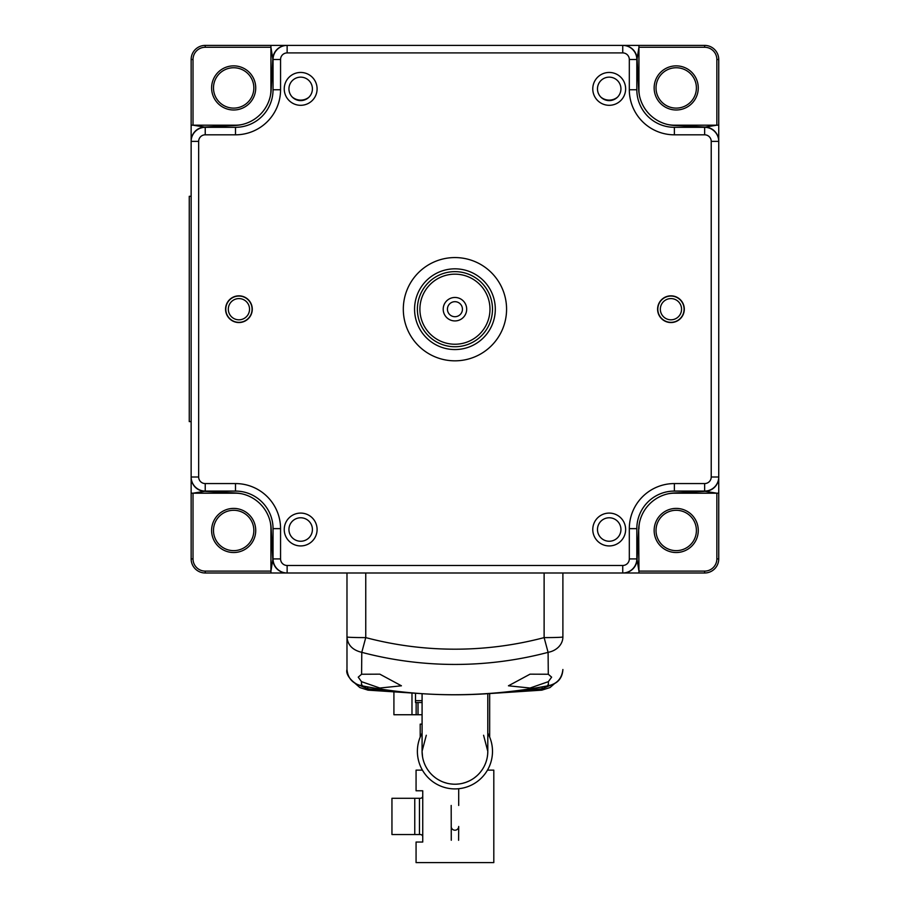 <?xml version="1.0" encoding="UTF-8"?>
<svg xmlns="http://www.w3.org/2000/svg" width="908" height="908" viewBox="0 0 908 908"><rect width="100%" height="100%" fill="white"/><g stroke="black" fill="none" stroke-linecap="round" stroke-linejoin="round"><path stroke-width="1.36" d="M222.971 127.313A294.771 294.771 0 0 1 223.97 126.042L235.637 125.429A37.546 37.546 0 0 0 271.174 89.892L272.809 58.748A14.085 14.085 0 0 1 286.86 45.4L623.013 45.4A14.085 14.085 0 0 1 637.075 58.748L638.71 89.892A37.546 37.546 0 0 0 674.235 125.429L685.903 126.042A294.771 294.771 0 0 1 686.902 127.313M636.826 77.225A294.771 294.771 0 0 1 638.097 78.224M686.902 491.08A294.771 294.771 0 0 1 685.903 492.352L674.235 492.965A37.546 37.546 0 0 0 638.71 528.501L638.097 540.158A294.771 294.771 0 0 1 636.826 541.157M273.047 541.157A294.771 294.771 0 0 1 271.787 540.158L271.174 528.501A37.546 37.546 0 0 0 235.637 492.965L223.97 492.352A294.771 294.771 0 0 1 222.971 491.08M271.787 78.224A294.771 294.771 0 0 1 273.047 77.225M638.097 540.158L637.075 559.646A14.085 14.085 0 0 1 623.013 572.993L286.86 572.993A14.085 14.085 0 0 1 272.809 559.646L271.787 540.158M223.97 492.352L204.493 491.33A14.085 14.085 0 0 1 191.145 477.267L191.145 141.126A14.085 14.085 0 0 1 204.493 127.063L223.97 126.042M685.903 126.042L705.391 127.063A14.085 14.085 0 0 1 718.739 141.126L718.739 477.267A14.085 14.085 0 0 1 705.391 491.33L685.903 492.352M487.8 693.757L487.8 751.359A32.858 32.858 0 0 1 454.942 784.217A32.858 32.858 0 0 0 456.372 784.183L459.505 783.899A32.858 32.858 0 0 0 462.637 783.298L465.554 782.446A32.858 32.858 0 0 0 465.736 782.39L468.8 781.141A32.858 32.858 0 0 0 474.566 777.713L476.938 775.761A32.858 32.858 0 0 0 477.824 774.933L478.754 773.991A32.858 32.858 0 0 0 478.913 773.82L479.923 772.697A32.858 32.858 0 0 0 480.536 771.948L481.864 770.177A32.858 32.858 0 0 0 482.977 768.497L483.919 766.851A32.858 32.858 0 0 0 484.759 765.149L485.53 763.344A32.858 32.858 0 0 0 486.234 761.347L486.858 759.167A32.858 32.858 0 0 0 487.346 756.795L487.675 754.207A32.858 32.858 0 0 0 487.675 754.173L487.8 751.359L483.578 735.253M426.306 735.253L422.084 751.177M422.084 751.529L422.56 756.909M423.049 759.27L423.661 761.426M424.365 763.401L425.148 765.206M425.988 766.885L426.919 768.52M426.964 768.588L428.009 770.177M428.031 770.2L429.314 771.913M430.903 773.764L432.401 775.262M432.821 775.659L435.136 777.566M437.838 779.416L440.8 781.016M443.876 782.299L446.986 783.241M450.107 783.854L453.24 784.171M482.137 769.791L482.647 769.008M487.8 733.176A37.546 37.546 0 0 1 454.942 788.904A37.546 37.546 0 0 1 422.084 733.176M451.276 840.252L451.185 805.453M451.185 826.462A3.757 3.757 0 0 0 454.942 830.207A3.757 3.757 0 0 0 458.699 826.462L458.597 840.297M454.942 784.217A32.858 32.858 0 0 1 422.084 751.359A32.858 32.858 0 0 0 454.942 784.217M420.2 737.092L420.2 724.13L422.084 724.13M489.673 693.667L489.673 737.092M415.512 700.658L422.084 700.658M393.913 692.044L393.913 714.744L422.084 714.744M422.084 702.542L415.512 702.542L415.512 693.417M411.982 714.744L411.982 693.213M487.46 770.132L493.804 770.132L493.804 862.6L416.068 862.6L416.068 842.045L422.742 842.045L422.742 790.789L416.068 790.789L416.068 770.132L422.424 770.132M414.763 798.291L391.95 798.291L391.95 834.531L414.763 834.531L414.763 798.291L420.393 798.291A2.349 2.349 0 0 0 422.742 795.953M414.763 834.531L420.393 834.531A2.349 2.349 0 0 1 422.742 836.881M506.573 309.197A51.631 51.631 0 0 0 454.942 257.566A51.631 51.631 0 0 0 403.311 309.197A51.631 51.631 0 0 0 454.942 360.828A51.631 51.631 0 0 0 506.573 309.197M300.673 545.935A16.423 16.423 0 0 0 317.096 529.512A16.423 16.423 0 0 0 300.673 513.088A16.423 16.423 0 0 0 284.238 529.512A16.423 16.423 0 0 0 300.673 545.935M300.673 105.305A16.423 16.423 0 0 0 317.096 88.882A16.423 16.423 0 0 0 300.673 72.447A16.423 16.423 0 0 0 284.238 88.882A16.423 16.423 0 0 0 300.673 105.305M609.211 545.935A16.423 16.423 0 0 0 625.635 529.512A16.423 16.423 0 0 0 609.211 513.088A16.423 16.423 0 0 0 592.776 529.512A16.423 16.423 0 0 0 609.211 545.935M609.211 105.305A16.423 16.423 0 0 0 625.635 88.882A16.423 16.423 0 0 0 609.211 72.447A16.423 16.423 0 0 0 592.776 88.882A16.423 16.423 0 0 0 609.211 105.305M225.786 309.197A13.143 13.143 0 0 0 238.929 322.34A13.143 13.143 0 0 0 252.072 309.197A13.143 13.143 0 0 0 238.929 296.053A13.143 13.143 0 0 0 225.786 309.197M657.812 309.197A13.143 13.143 0 0 0 670.955 322.34A13.143 13.143 0 0 0 684.087 309.197A13.143 13.143 0 0 0 670.955 296.053A13.143 13.143 0 0 0 657.812 309.197M622.74 52.914L622.74 45.4A14.085 14.085 -156.2 0 1 636.826 59.485L636.826 89.756A37.546 37.546 0 0 0 674.372 127.313L704.653 127.313A14.085 14.085 -156.2 0 1 718.739 141.387L711.225 141.387A6.572 6.572 -156.2 0 0 704.653 134.815L674.372 134.815A45.06 45.06 0 0 1 629.312 89.756L629.312 59.485A6.572 6.572 -156.2 0 0 622.74 52.914L287.132 52.914A6.572 6.572 113.8 0 0 280.561 59.485L280.561 89.756A45.06 45.06 0 0 1 235.501 134.815L205.231 134.815A6.572 6.572 113.8 0 0 198.659 141.387L198.659 476.995A6.572 6.572 23.8 0 0 205.231 483.567L235.501 483.567A45.06 45.06 0 0 1 280.561 528.638L280.561 558.908A6.572 6.572 23.8 0 0 287.132 565.48L622.74 565.48A6.572 6.572 -66.2 0 0 629.312 558.908L629.312 528.638A45.06 45.06 0 0 1 674.372 483.567L704.653 483.567A6.572 6.572 -66.2 0 0 711.225 476.995L711.225 141.387M198.659 141.387L191.145 141.387A14.085 14.085 113.8 0 1 205.231 127.313L235.501 127.313A37.546 37.546 0 0 0 273.047 89.756L273.047 59.485A14.085 14.085 113.8 0 1 287.132 45.4L287.132 52.914M287.132 565.48L287.132 572.993A14.085 14.085 23.8 0 1 273.047 558.908L273.047 528.638A37.546 37.546 0 0 0 235.501 491.08L205.231 491.08A14.085 14.085 23.8 0 1 191.145 476.995L198.659 476.995M711.225 476.995L718.739 476.995A14.085 14.085 -66.2 0 1 704.653 491.08L674.372 491.08A37.546 37.546 0 0 0 636.826 528.638L636.826 558.908A14.085 14.085 -66.2 0 1 622.74 572.993L622.74 565.48M228.317 309.197A10.612 10.612 0 0 0 238.929 319.809A10.612 10.612 0 0 0 249.541 309.197A10.612 10.612 0 0 0 238.929 298.584A10.612 10.612 0 0 0 228.317 309.197M660.343 309.197A10.612 10.612 0 0 0 670.955 319.809A10.612 10.612 0 0 0 681.556 309.197A10.612 10.612 0 0 0 670.955 298.584A10.612 10.612 0 0 0 660.343 309.197M609.211 77.146A11.736 11.736 0 0 0 597.475 88.882A11.736 11.736 0 0 0 609.211 100.606A11.736 11.736 0 0 0 620.936 88.882A11.736 11.736 0 0 0 609.211 77.146M300.673 77.146A11.736 11.736 0 0 0 288.937 88.882A11.736 11.736 0 0 0 300.673 100.606A11.736 11.736 0 0 0 312.409 88.882A11.736 11.736 0 0 0 300.673 77.146M609.211 517.776A11.736 11.736 0 0 0 597.475 529.512A11.736 11.736 0 0 0 609.211 541.247A11.736 11.736 0 0 0 620.936 529.512A11.736 11.736 0 0 0 609.211 517.776M300.673 517.776A11.736 11.736 0 0 0 288.937 529.512A11.736 11.736 0 0 0 300.673 541.247A11.736 11.736 0 0 0 312.409 529.512A11.736 11.736 0 0 0 300.673 517.776M252.276 309.197A13.359 13.359 0 0 1 238.929 322.544A13.359 13.359 0 0 1 225.57 309.197A13.359 13.359 0 0 1 238.929 295.838A13.359 13.359 0 0 1 252.276 309.197M684.303 309.197A13.359 13.359 0 0 1 670.955 322.544A13.359 13.359 0 0 1 657.596 309.197A13.359 13.359 0 0 1 670.955 295.838A13.359 13.359 0 0 1 684.303 309.197M417.544 305.814A37.546 37.546 0 0 0 417.408 307.994M417.408 310.4A37.546 37.546 0 0 1 454.942 271.64A37.546 37.546 0 0 1 492.488 309.197A37.546 37.546 0 0 1 454.942 346.743A37.546 37.546 0 0 1 417.385 309.197A37.546 37.546 0 0 0 452.366 346.652A37.546 37.546 0 0 0 492.136 314.327M492.465 307.994A37.546 37.546 0 0 0 492.34 305.814M453.739 271.662A37.546 37.546 0 0 1 456.134 271.662M480.627 281.809A37.546 37.546 0 0 1 482.33 283.5M489.979 309.197A35.037 35.037 0 0 1 454.942 344.234A35.037 35.037 0 0 1 419.905 309.197A35.037 35.037 0 0 1 454.942 274.159A35.037 35.037 0 0 1 489.979 309.197M466.678 309.197A11.736 11.736 0 0 0 454.942 297.461A11.736 11.736 0 0 0 443.206 309.197A11.736 11.736 0 0 0 454.942 320.933A11.736 11.736 0 0 0 466.678 309.197M462.444 309.197A7.514 7.514 0 0 0 454.942 301.683A7.514 7.514 0 0 0 447.428 309.197A7.514 7.514 0 0 0 454.942 316.71A7.514 7.514 0 0 0 462.444 309.197M492.488 309.197A37.546 37.546 0 0 0 457.507 271.73A37.546 37.546 0 0 0 417.737 304.066A37.546 37.546 0 0 1 457.507 271.73A37.546 37.546 0 0 1 492.488 309.197A37.546 37.546 0 0 0 457.507 271.73A37.546 37.546 0 0 0 417.737 304.066A37.546 37.546 0 0 1 457.507 271.73A37.546 37.546 0 0 1 492.488 309.197M191.145 449.415L191.145 477.233M191.145 140.377L191.145 168.979M191.145 181.759L191.145 185.198M191.145 432.503L191.145 421.607L189.261 421.607L189.261 196.31L191.145 196.31M191.145 436.964L191.145 440.743M314.724 572.993L205.231 572.993A14.085 14.085 0 0 1 191.145 558.908L191.145 477.267M191.145 139.469L191.145 59.485A14.085 14.085 0 0 1 205.231 45.4L314.724 45.4M204.584 127.052L193.018 125.191L193.018 59.485L191.145 59.485M595.16 45.4L704.653 45.4A14.085 14.085 0 0 1 718.739 59.485L718.739 168.979M383.244 45.4L331.624 45.4M327.164 45.4L323.396 45.4M582.369 45.4L578.941 45.4M637.075 58.85L638.937 47.273L704.653 47.273L704.653 45.4M578.248 572.993L557.739 572.993M718.739 185.879L718.739 237.499M718.739 436.623L718.739 433.195M718.739 478.017L718.739 449.415M718.739 181.418L718.739 177.65M718.739 478.925L718.739 558.908A14.085 14.085 0 0 1 704.653 572.993L595.16 572.993M718.739 59.485L716.855 59.485L716.855 125.191L705.289 127.052M582.709 572.993L586.489 572.993M327.504 572.993L330.943 572.993M272.797 559.544L270.936 571.109L205.231 571.109L205.231 572.993A14.085 14.085 0 0 1 191.145 558.908L193.018 558.908L193.018 493.192L204.584 491.33M638.687 528.865L638.937 571.109L637.075 559.544M705.289 491.33L716.855 493.192L716.855 558.908A12.201 12.201 0 0 1 704.653 571.109L638.937 571.109L638.937 572.993L635.725 572.993M674.553 510.353A20.18 20.18 0 0 0 656.041 531.293A20.18 20.18 0 0 0 677.867 550.577A20.18 20.18 0 0 0 696.379 529.636A20.18 20.18 0 0 0 674.553 510.353M232.017 510.353A20.18 20.18 0 0 0 213.505 531.293A20.18 20.18 0 0 0 235.331 550.577A20.18 20.18 0 0 0 253.831 529.636A20.18 20.18 0 0 0 232.017 510.353M676.21 67.748A20.18 20.18 0 0 0 656.041 88.757A20.18 20.18 0 0 0 677.867 108.041A20.18 20.18 0 0 0 696.379 87.1A20.18 20.18 0 0 0 674.553 67.816A20.18 20.18 0 0 0 656.041 88.757A20.18 20.18 0 0 0 676.21 108.109M233.674 67.748A20.18 20.18 0 0 0 213.505 88.757A20.18 20.18 0 0 0 235.331 108.041A20.18 20.18 0 0 0 253.831 87.1A20.18 20.18 0 0 0 232.017 67.816A20.18 20.18 0 0 0 213.505 88.757A20.18 20.18 0 0 0 233.674 108.109M205.231 45.4L205.231 47.273L270.936 47.273L272.797 58.85M548.353 681.67L530.045 688.026L508.446 685.801L530.045 674.167L548.296 674.247L551.633 677.164L548.353 681.67L548.387 685.71C557.058 683.872 561.904 678.469 562.892 669.502C562.347 678.412 557.478 683.837 548.296 685.778C486.052 697.787 423.82 697.787 361.588 685.778C355.232 685.336 345.029 675.62 346.981 669.502C347.866 678.31 352.701 683.713 361.486 685.71L361.52 681.67L358.24 677.164L361.588 674.247L361.781 652.341C352.554 650.117 347.616 644.986 346.981 636.951L346.981 669.502L346.981 636.951A18.773 0.658 0 0 0 365.754 637.609L361.781 652.341A364.698 364.471 180 0 0 548.091 652.353L548.091 652.341A18.773 15.742 0 0 0 562.892 636.951L562.892 572.993M562.892 614.807L562.892 636.951A18.773 0.658 0 0 1 544.119 637.609L548.091 652.341L548.296 674.247M346.981 572.993L346.981 636.951M361.588 674.247L379.839 674.167L401.427 685.801L379.839 688.026L361.52 681.67M548.387 685.71L547.751 685.075L548.387 685.71C465.963 701.271 401.62 693.61 361.486 685.71L362.133 685.075L361.486 685.71M356.401 684.008L367.604 688.775L395.57 691.204M514.303 691.204L542.28 688.775L553.483 684.008M542.269 686.925L541.724 690.057M368.149 690.057L367.604 686.925M617.542 97.133A13.143 13.143 0 0 1 600.869 97.133M308.765 97.372A13.143 13.143 0 0 1 292.092 96.884M418.021 702.542L418.021 714.744M416.148 714.744L416.148 702.542M419.451 798.291L419.451 834.531M704.653 134.815L704.653 127.313M674.372 127.313L674.372 134.815M629.312 89.756L636.826 89.756M636.826 59.485L629.312 59.485M280.561 59.485L273.047 59.485M273.047 89.756L280.561 89.756M235.501 134.815L235.501 127.313M205.231 127.313L205.231 134.815M205.231 483.567L205.231 491.08M235.501 491.08L235.501 483.567M280.561 528.638L273.047 528.638M273.047 558.908L280.561 558.908M629.312 558.908L636.826 558.908M636.826 528.638L629.312 528.638M674.372 483.567L674.372 491.08M704.653 491.08L704.653 483.567M414.945 303.681A40.372 40.372 0 0 0 449.426 349.183A40.372 40.372 0 0 0 494.928 314.713A40.372 40.372 0 0 0 460.458 269.211A40.372 40.372 0 0 0 414.945 303.681M191.145 128.368L191.145 125.191L235.263 125.191A35.673 35.673 0 0 0 241.676 124.612M193.018 59.485A12.201 12.201 0 0 1 205.231 47.273M270.357 95.93A35.673 35.673 0 0 0 270.936 89.517L270.936 45.4L274.159 45.4M233.674 65.864A22.064 22.064 0 0 0 211.609 87.928A22.064 22.064 0 0 0 233.674 109.993A22.064 22.064 0 0 0 255.727 87.928A22.064 22.064 0 0 0 233.674 65.864M635.77 45.4L638.937 45.4L638.937 89.517A35.673 35.673 0 0 0 639.516 95.93M704.653 47.273A12.201 12.201 0 0 1 716.855 59.485M668.197 124.612A35.673 35.673 0 0 0 674.61 125.191L718.739 125.191L718.739 128.414M676.21 65.864A22.064 22.064 0 0 0 654.146 87.928A22.064 22.064 0 0 0 676.21 109.993A22.064 22.064 0 0 0 698.263 87.928A22.064 22.064 0 0 0 676.21 65.864M205.231 571.109A12.201 12.201 0 0 1 193.018 558.908M241.676 493.77A35.673 35.673 0 0 0 235.263 493.192L191.145 493.192L191.145 489.979M270.357 522.452A35.673 35.673 0 0 1 270.936 528.865L270.936 572.993L274.114 572.993M233.674 508.401A22.064 22.064 0 0 0 211.609 530.465A22.064 22.064 0 0 0 233.674 552.529A22.064 22.064 0 0 0 255.727 530.465A22.064 22.064 0 0 0 233.674 508.401M638.937 528.865A35.673 35.673 0 0 1 639.516 522.452M668.197 493.77A35.673 35.673 0 0 1 674.61 493.192L718.739 493.192L718.739 490.025M676.21 508.401A22.064 22.064 0 0 0 654.146 530.465A22.064 22.064 0 0 0 676.21 552.529A22.064 22.064 0 0 0 698.263 530.465A22.064 22.064 0 0 0 676.21 508.401M716.855 558.908L718.739 558.908M704.653 572.993L704.653 571.109M544.119 572.993L544.119 637.609A349.137 348.922 0 0 1 365.754 637.609L365.754 572.993M422.084 751.359L422.084 693.757M458.699 805.453L458.699 788.723M191.145 138.198L191.145 136.926M191.145 135.474L191.145 133.612M191.145 132.103L191.145 130.695M623.762 45.4L624.67 45.4M625.93 45.4L627.212 45.4M628.665 45.4L630.527 45.4M632.025 45.4L633.444 45.4M718.739 132.443L718.739 130.968M718.739 133.76L718.739 135.508M718.739 139.401L718.739 140.309M286.122 572.993L285.203 572.993M283.943 572.993L282.672 572.993M281.219 572.993L279.346 572.993M277.848 572.993L276.441 572.993M191.145 485.95L191.145 487.414M191.145 484.634L191.145 482.874M191.145 478.993L191.145 478.073M631.696 572.993L633.16 572.993M630.379 572.993L628.62 572.993M624.738 572.993L623.819 572.993M718.739 480.184L718.739 481.467M718.739 482.92L718.739 484.781M718.739 486.279L718.739 487.698M278.188 45.4L276.713 45.4M279.505 45.4L281.253 45.4M285.146 45.4L286.054 45.4M555.185 683.043L550.021 687.56L541.838 690.148L483.362 693.973M426.522 693.973L368.046 690.148L359.852 687.56L354.699 683.043"/></g></svg>
